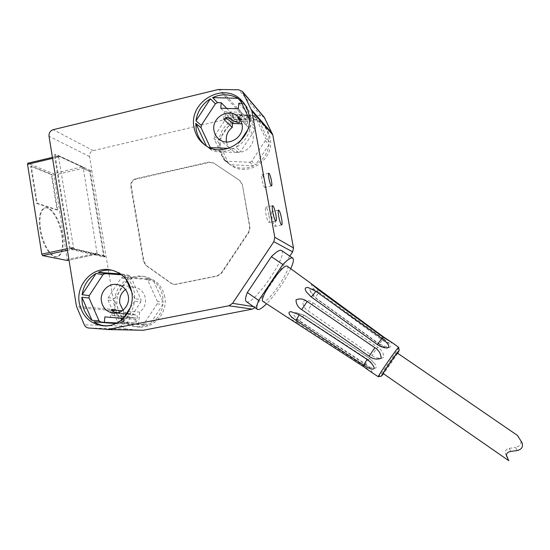 <?xml version="1.0" encoding="UTF-8"?>
<svg xmlns="http://www.w3.org/2000/svg" width="550" height="550" viewBox="0 0 550 550"><rect width="100%" height="100%" fill="white"/><g stroke="black" fill="none" stroke-linecap="round" stroke-linejoin="round"><path stroke-width="0.41" stroke-dasharray="2.75 2.06" d="M105.229 256.362L71.142 248.366L69.602 249.054L103.812 256.988L105.277 256.671L104.191 255.626L90.379 171.834L83.332 168.589L97.192 253.976L69.018 260.171M59.242 156.166L83.703 167.496L82.521 167.771L81.977 166.946L58.383 156.035L57.984 156.461L59.242 156.166L58.692 157.266L73.645 248.414L97.041 254.203M58.383 156.035L27.954 163.254L53.206 173.662L53.955 175.113L67.382 260.501M61.827 235.208C63.47 247.479 61.868 254.691 57.021 256.843C51.212 258.775 42.178 244.661 39.937 229.453C38.369 217.106 39.964 209.935 44.715 207.941C50.827 206.064 59.648 220.502 61.827 235.208M30.669 166.196L51.349 174.632L57.056 210.024L36.589 203.404L30.669 166.196L31.281 166.052L51.941 174.494L57.64 209.894L57.056 210.024M83.703 167.496L83.332 168.272L53.955 175.113M82.521 167.771L89.65 171.057L91.101 170.72L55.942 154.419L54.367 154.791L57.984 156.461M69.602 249.054L54.367 154.791M103.812 256.988L89.65 171.057M142.251 330.344L125.833 328.976L121.914 326.109L115.136 310.764L89.526 156.544C89.32 153.567 90.592 151.601 93.335 150.652L242.701 115.335L260.899 115.734L264.213 117.205M289.781 256.121L254.987 307.691M246.366 301.647C252.752 306.762 288.64 254.753 281.607 250.559M242.344 184.504L250.016 227.315L248.999 232.155L221.602 273.219L217.587 275.949L176.117 284.35L173.869 284.371L171.545 283.381L146.465 265.588L143.983 261.58L131.326 186.484C131.058 182.71 132.674 180.228 136.18 179.053L209.316 162.387L213.936 163.219L239.766 180.503L242.344 184.504L249.659 227.116L248.641 231.969L221.203 273.109L217.174 275.839L175.636 284.261L173.387 284.274L171.057 283.291L145.936 265.464L143.454 261.442L130.776 186.223C130.508 182.442 132.131 179.96 135.637 178.778L208.897 162.078L213.524 162.917L239.394 180.221L241.972 184.229M164.794 296.972C162.394 286.117 156.049 279.421 145.764 276.884C129.834 273.247 113.988 289.836 117.294 306.488C120.147 318.842 127.634 325.71 139.755 327.085C154.626 328.171 167.853 312.345 164.794 296.972M270.112 138.112C269.163 133.141 266.963 128.886 263.512 125.345C247.651 107.759 215.414 126.204 220.763 149.469C222.008 155.953 225.232 161.109 230.443 164.952C247.239 178.31 275.082 159.686 270.112 138.112M255.289 116.882L262.185 123.839C265.657 127.401 267.871 131.684 268.826 136.689L269.232 142.251L265.533 138.27L255.289 116.882L253.385 115.644L249.886 115.534L248.889 127.992L252.993 135.41C255.716 147.256 240.164 157.314 231.206 149.586C228.752 147.641 227.178 145.104 226.483 141.983M265.347 140.628L269.046 144.554C267.712 153.333 263.257 160.043 255.695 164.684L251.728 161.171L265.347 140.628L265.533 138.27M249.638 162.264L253.639 165.756C245.554 169.249 237.82 168.912 230.436 164.752L225.988 161.26L249.638 162.264L251.728 161.171M224.111 160.009L228.594 163.522C223.513 159.665 220.364 154.536 219.141 148.142L218.762 142.642L214.094 138.717L224.111 160.009L225.988 161.26M214.287 136.393L218.948 140.36C220.261 131.697 224.647 125.042 232.1 120.381L227.693 116.002L214.287 136.393L214.094 138.717M226.786 108.419L233.221 115.012L229.756 114.902L227.693 116.002M229.756 114.902L234.128 119.302C242.124 115.734 249.851 115.988 257.311 120.058L253.385 115.644M228.594 163.522L218.762 142.642M233.221 115.012L232.561 123.186M238.769 103.235L249.886 115.534M241.78 103.324L242.447 103.345L241.024 101.743M234.128 119.302L257.311 120.058M220.777 108.24L224.311 111.76L223.699 119.226M238.322 108.762L241.594 112.296L240.989 119.79L248.889 127.992M240.989 119.79L239.91 118.924M204.896 144.932L211.606 150.212L210.389 147.627M211.606 150.212L208.512 147.551C216.583 152.096 225.046 152.426 233.908 148.548L238.473 152.529L213.579 151.532M238.473 152.529L240.673 151.374L236.156 147.366C244.447 142.23 249.336 134.833 250.807 125.18L255.028 129.662L240.673 151.374M255.028 129.662L255.228 127.181L251.013 122.643L250.58 116.531C249.556 111.114 247.184 106.466 243.464 102.596M240.02 99.632L244.454 104.637L255.228 127.181M244.454 104.637L242.447 103.345M233.908 148.548L228.676 148.342M209.667 147.599L208.512 147.551M250.807 125.18L247.459 130.254M239.992 141.556L236.156 147.366M249.363 119.199L251.013 122.643M126.864 322.988L120.388 322.699C128.349 317.934 133.072 310.791 134.544 301.262L140.759 301.971L126.864 322.988L124.747 324.053L118.229 323.785L105.627 325.916M140.759 301.971L140.965 299.509L134.75 298.753L134.379 292.669C133.086 285.574 129.759 279.847 124.382 275.481L130.776 276.691L128.865 275.323L122.437 274.086L113.52 270.483L110.784 269.94M112.282 270.277L113.52 270.483M124.382 275.481L126.115 279.366M131.739 291.995L134.75 298.753M130.776 276.691L140.965 299.509M121.516 274.808L128.865 275.323M121.536 319.969L121.213 323.764L141.976 324.761L143.99 323.751L157.176 303.847L157.376 301.517L147.668 279.902L145.846 278.603L123.166 276.994L121.179 278.011L108.192 297.763L107.993 300.066L117.487 321.578L119.281 322.891L122.609 323.166L123.654 310.853L123.014 310.186M124.747 324.053L121.213 323.764M138.621 324.479L139.652 312.118C144.162 308.632 146.066 303.999 145.358 298.217C144.011 292.174 140.456 288.53 134.688 287.299C131.374 286.832 128.308 287.561 125.483 289.493M117.487 321.578L123.984 321.887C119.123 317.873 116.126 312.668 114.984 306.268L114.654 300.795L107.993 300.066M108.192 297.763L114.847 298.533C116.16 289.981 120.409 283.525 127.593 279.166L121.179 278.011M123.166 276.994L129.546 278.169C134.097 276.141 138.792 275.571 143.632 276.464L151.814 279.757L145.846 278.603M147.668 279.902L153.601 281.029C158.531 285.01 161.597 290.228 162.786 296.691L163.137 302.225L157.376 301.517M123.984 321.887L114.654 300.795M157.176 303.847L162.951 304.507C161.618 313.177 157.3 319.681 150.006 324.019L143.99 323.751M141.976 324.761L148.032 325.009L137.583 327.016C133.299 326.81 129.353 325.531 125.744 323.173L119.281 322.891M153.601 281.029L163.137 302.225M162.951 304.507L150.006 324.019M148.032 325.009L125.744 323.173M117.061 322.926L122.609 323.166M118.229 323.785L115.727 323.579M122.272 310.743L123.654 310.853M104.858 316.903L110.474 317.24L111.1 309.836M110.474 317.24L127.043 318.581L121.681 318.264L121.777 317.027L111.911 315.322L112.2 311.96L114.235 312.118M113.671 313.136L128.26 314.188C129.869 314.311 128.507 313.885 124.169 312.909L127.669 311.149L127.043 318.581M127.669 311.149L139.652 312.118M128.26 314.188L118.023 312.73M111.911 315.322L125.936 316.456L126.218 313.074L136.943 315.081L137.679 318.141L137.369 319.502L135.843 323.001L135.011 322.967L135.424 318.127L125.936 316.456M124.169 312.909L126.218 313.074M112.2 311.96L123.351 313.995L124.128 317.048L123.812 318.409L122.231 321.887L121.371 321.846L121.529 319.969M121.777 317.027L135.424 318.127M121.371 321.846L135.011 322.967M122.231 321.887L135.843 323.001M114.847 298.533L127.593 279.166M129.546 278.169L151.814 279.757M134.544 301.262L130.302 307.684M123.09 318.601L120.388 322.699M120.319 273.934L122.437 274.086M241.594 112.296L224.311 111.76M239.821 117.7L247.184 123.991L247.933 120.086L247.417 115.624L246.874 115.032L246.482 119.907L240.096 114.29L239.821 117.7L237.683 117.631M240.096 114.29L225.466 113.836L225.191 117.226L225.974 117.865M227.315 117.294L225.191 117.226M246.482 119.907L232.272 119.446L225.466 113.836M246.874 115.032L232.664 114.586L232.272 119.446M247.417 115.624L233.241 115.177L232.664 114.586M233.035 123.516L233.839 121.144L233.241 115.177M218.948 140.36L232.1 120.381M253.639 165.756L230.436 164.752M269.046 144.554L255.695 164.684M259.174 121.268L269.232 142.251M269.012 215.903C269.672 219.842 269.699 222.056 269.081 222.537C268.043 222.097 266.977 219.189 265.877 213.806C265.217 209.859 265.189 207.653 265.801 207.185C266.846 207.653 267.919 210.561 269.012 215.903M274.972 219.897C275.619 223.726 275.653 225.878 275.082 226.339C274.113 225.913 273.096 223.107 272.044 217.938C271.397 214.094 271.356 211.949 271.934 211.496C272.91 211.949 273.921 214.748 274.972 219.897M264.743 182.16C265.272 185.302 265.299 187.055 264.818 187.426C263.945 187.014 263.031 184.525 262.089 179.946C261.559 176.804 261.539 175.051 262.02 174.694C262.9 175.12 263.808 177.609 264.743 182.16M290.744 268.702C285.966 279.379 274.821 295.522 266.544 303.758M287.375 266.248C291.713 268.812 268.18 303.353 263.319 301.579L263.051 301.482M398.723 347.442C398.874 348.728 379.638 376.475 378.407 376.743L378.379 376.757M295.714 322.499L298.066 320.279L297.337 322.657L288.276 317.948M371.759 372.467L364.004 366.018L297.337 322.657M365.248 364.609C368.445 367.098 378.51 371.298 375.726 365.028L369.875 358.421C369.16 358.806 367.613 360.869 365.248 364.609L299.619 320.794C296.526 318.918 290.407 313.005 296.209 312.586L304.459 315.411L369.875 358.621M313.287 302.995L377.747 347.325C375.43 350.034 373.56 352.756 372.13 355.499L308.007 310.784C304.446 308.509 302.734 305.401 302.871 301.469C306.433 299.936 309.904 300.444 313.287 302.995C310.881 305.408 309.121 308 308.007 310.784M372.13 355.499C375.856 358.263 379.748 358.93 383.797 357.5C383.687 353.217 381.666 349.827 377.747 347.325M318.911 292.339L383.219 338.456L379.397 344.444L379.754 344.245L316.126 298.203L310.076 290.737C309.767 286.564 316.058 290.359 318.911 292.339C316.601 295.439 315.542 297.406 315.734 298.238L316.126 298.203M379.754 344.245L388.864 347.689C393.484 346.782 386.244 340.608 383.219 338.456M397.698 353.244L383.494 373.739M397.409 353.045C398.09 353.093 384.051 373.388 383.247 373.526L383.206 373.539M518.636 437.126L520.788 440.811C521.62 444.187 519.826 446.38 515.412 447.391L517.261 450.526M506.516 455.634L505.526 453.736C504.914 450.876 506.138 449.096 509.197 448.408L515.412 447.391M507.732 458.123L508.736 460.618M505.691 454.252L506.688 456.356M509.197 448.408L510.812 451.467M520.788 440.811L522.06 442.688M90.379 171.834L91.101 170.72M59.235 156.214L83.724 167.551M58.692 157.266L55.158 155.636L55.942 154.419M55.158 155.636L70.022 247.562L71.142 248.366M105.277 256.671L71.198 248.71M51.941 174.494L51.349 174.632M57.64 209.894L37.207 203.259L31.281 166.052M37.207 203.259L36.589 203.404M40.556 229.316C38.988 216.968 40.576 209.798 45.327 207.804C51.425 205.934 60.232 220.371 62.418 235.077C64.061 247.356 62.466 254.567 57.626 256.719C51.824 258.644 42.797 244.523 40.556 229.316M104.191 255.626L97.192 253.976M97.206 253.069L67.547 259.394M96.965 254.203L69.011 260.15M81.977 166.946L53.206 173.662M58.692 156.922L52.58 158.373M89.526 156.544L49.012 136.249M114.764 309.512L76.464 306.336M115.136 310.764L76.876 307.725M121.914 326.109L84.322 324.823M125.833 328.976L88.646 328.013M142.01 330.33L106.521 329.512M255.606 306.934L253.426 306.597M260.899 115.734L238.7 89.794M244.008 115.204L219.938 89.313M242.701 115.335L218.488 89.464M93.335 150.652L53.226 129.683M123.351 313.995L136.943 315.081M123.812 318.409L137.369 319.502M124.128 317.048L137.679 318.141M247.053 123.936L241.945 123.764M247.933 120.086L233.812 119.625M247.947 121.612L233.839 121.144M249.659 227.116L250.016 227.315M248.641 231.969L248.999 232.155M239.374 180.208L239.745 180.482M213.524 162.917L213.936 163.219M208.897 162.078L209.316 162.387M135.637 178.778L136.18 179.053M130.776 186.223L131.326 186.484M143.454 261.442L143.983 261.58M145.936 265.464L146.465 265.588M171.057 283.291L171.545 283.381M175.636 284.261L176.117 284.35M217.174 275.839L217.587 275.949M221.203 273.109L221.602 273.219M298.788 314.552L299.173 314.813M366.987 359.384L367.297 359.074L367.125 359.473M363.041 366.334L365.221 363.564L364.004 366.018M304.459 315.411L304.377 315.239C303.428 315.356 301.84 317.212 299.619 320.794M383.096 337.15L381.597 339.646L383.57 337.494M318.031 289.568L317.054 292.029L319.144 290.386M73.645 248.414L70.022 247.562M73.294 247.363L67.162 248.689M74.133 248.827L67.416 250.271M58.224 156.014L52.422 157.389M242.777 91.871L242.378 91.41M230.443 164.952L224.4 160.222M263.512 125.345L262.185 123.839M238.913 117.604L249.067 128.157M219.079 139.205L231.206 149.586M211.915 150.439L204.799 144.863M106.824 325.992L104.032 325.903M117.116 284.508L134.688 287.299M145.764 276.884L143.632 276.464M139.755 327.085L137.583 327.016M247.184 123.991L241.952 123.819M239.394 180.221L239.766 180.503M173.387 284.274L173.869 284.371M275.942 221.086L269.081 222.537M272.669 205.707L265.801 207.185M281.724 224.943L275.082 226.339M278.582 210.072L271.934 211.496M271.556 185.948L264.818 187.426M268.764 173.188L262.02 174.694M373.979 367.263C372.591 363.853 370.363 361.123 367.297 359.074L299.152 314.435L291.411 311.747M386.279 347.978L377.149 344.678L310.936 296.849L306.391 291.913M372.268 372.701C371.168 369.456 369.284 366.747 366.623 364.574L298.066 320.279C294.958 318.326 291.603 317.46 287.987 317.701M310.076 290.737L312.331 294.896L315.191 297.825L379.397 344.444C382.229 346.466 385.385 347.545 388.864 347.683M296.209 312.593L304.377 315.239L369.875 358.421L375.719 365.028M505.526 453.736L506.564 455.922M311.087 283.573C312.153 287.011 314.146 289.829 317.054 292.029L381.597 339.646C384.388 341.66 387.502 342.781 390.947 343.007L392.728 343.014M104.864 256.362L70.751 248.366M45.327 207.804L44.715 207.941M57.626 256.719L57.021 256.843"/><path stroke-width="0.82" d="M67.382 260.501L42.632 255.606L41.814 254.155L27.534 164.306L27.954 163.254M76.464 306.336L49.012 136.249C48.799 132.942 50.201 130.756 53.226 129.683L218.488 89.464L238.7 89.794L242.378 91.41L251.886 111.127L274.787 237.298L273.866 241.684L232.554 303.332L228.91 305.779L107.917 329.436L88.646 328.013C86.659 327.772 85.222 326.707 84.322 324.823L76.464 306.336M254.987 307.691L252.34 309.121L143.268 330.261L106.782 329.526M292.676 258.087L281.607 250.559C279.971 249.48 276.561 251.522 271.377 256.671L247.328 292.524C245.389 297.488 245.018 300.493 246.221 301.551L246.366 301.647M242.777 91.871L264.213 117.205L272.786 134.922L293.473 247.94L292.648 251.859L289.781 256.121M268.881 178.447C268.345 175.299 268.311 173.546 268.764 173.188C269.617 173.628 270.504 176.124 271.439 180.682C271.975 183.824 272.016 185.577 271.556 185.948C270.717 185.529 269.823 183.026 268.881 178.447M278.74 216.508C278.087 212.664 278.032 210.519 278.582 210.072C279.524 210.54 280.514 213.345 281.566 218.494C282.219 222.331 282.267 224.482 281.724 224.943C280.789 224.503 279.792 221.691 278.74 216.508M272.793 212.327C272.126 208.374 272.085 206.167 272.669 205.707C273.673 206.181 274.725 209.103 275.818 214.452C276.485 218.398 276.526 220.605 275.942 221.086C274.945 220.633 273.893 217.718 272.793 212.327M232.561 123.186L232.217 127.414C227.583 131.093 225.644 135.809 226.407 141.563L226.483 141.983M241.024 101.743L237.978 98.312L212.603 97.611L217.58 102.63L221.224 102.733L220.777 108.24L238.322 108.762L238.769 103.235L241.78 103.324M221.224 102.733L226.786 108.419M239.91 118.924L237.683 117.631C242.419 124.362 238.961 124.252 227.315 117.294L223.699 119.226L232.217 127.414M242.028 124.19L240.563 120.01L237.896 116.552C228.738 107.167 211.069 117.776 214.032 130.756C214.692 134.234 216.377 137.053 219.079 139.205C228.498 147.331 244.881 136.682 242.028 124.19M217.58 102.63L215.407 103.799L210.382 98.808C202.228 103.964 197.423 111.299 195.972 120.814L201.286 125.331L215.407 103.799M201.286 125.331L201.087 127.786L195.766 123.317L196.171 129.36C197.333 135.616 200.241 140.807 204.896 144.932M210.389 147.627L201.087 127.786M248.916 114.696C247.864 109.154 245.424 104.417 241.594 100.492C223.974 80.981 188.189 101.764 194.081 127.648C195.456 134.867 199.024 140.608 204.799 144.863C223.417 159.679 254.416 138.758 248.916 114.696M249.363 119.199L240.02 99.632L243.464 102.596M212.603 97.611C221.354 93.651 229.811 93.885 237.978 98.312M131.794 292.304C129.161 280.204 122.162 272.745 110.784 269.94C93.184 265.918 75.653 284.419 79.269 302.961C82.383 316.724 90.64 324.369 104.032 325.903C120.478 327.106 135.156 309.451 131.794 292.304M206.339 145.881L195.766 123.317M228.676 148.342L209.667 147.599M247.459 130.254L239.992 141.556M92.015 320.375C86.728 315.968 83.469 310.255 82.239 303.236L81.895 297.227L92.015 320.375L99 320.705L100.891 322.087L93.933 321.784C97.501 324.143 101.399 325.518 105.627 325.916M99 320.705L89.052 298.004L81.895 297.227M102.933 274.718L96.03 273.474C88.192 278.266 83.552 285.361 82.108 294.745L89.265 295.577L102.933 274.718L105.022 273.646L98.161 272.374C102.706 270.325 107.408 269.624 112.282 270.277M89.265 295.577L89.052 298.004M126.115 279.366L131.739 291.995M105.022 273.646L121.516 274.808M121.529 319.969L121.674 318.264L104.858 316.903L104.39 322.376L100.891 322.087M121.681 318.264L121.536 319.969M101.454 301.462C102.988 308.289 107.064 312.18 113.671 313.136C122.238 314.077 130.082 304.954 128.329 296.031C126.919 289.651 123.186 285.808 117.116 284.508C108.24 282.817 99.626 292.16 101.454 301.462M125.483 289.493C120.993 292.971 119.103 297.591 119.797 303.353L123.014 310.186M104.39 322.376L117.061 322.926M115.727 323.579L93.933 321.784M118.023 312.73L114.235 312.118L111.1 309.836L122.272 310.743M130.302 307.684L123.09 318.601M82.108 294.745L96.03 273.474M98.161 272.374L120.319 273.934M195.972 120.814L210.382 98.808M225.974 117.865L233.035 123.516L241.952 123.819M247.328 292.524L258.679 300.444L282.844 264.509C287.966 259.291 291.287 257.18 292.806 258.177C294.037 259.394 293.349 262.9 290.744 268.702M271.377 256.671L282.844 264.509M266.544 303.758C261.889 308.399 258.816 310.255 257.317 309.32C256.204 308.323 256.657 305.367 258.679 300.444M263.051 301.482L262.969 301.421C258.122 299.399 283.092 262.982 287.176 266.124L311.279 283.663M381.384 376.166L378.324 376.75C377.128 376.888 397.994 346.741 398.674 347.353L399.224 350.405M392.728 343.014L383.096 337.15L318.031 289.568L311.087 283.573L383.838 337.157L392.728 343.014M288.276 317.948L363.041 366.334L371.759 372.467M306.391 291.913L310.894 296.677L377.224 344.486C380.16 346.569 383.336 347.744 386.753 348.006C392.267 347.215 385.048 340.663 381.899 338.477L315.817 291.28C313.741 294.298 312.18 296.154 311.128 296.842M306.302 291.768C304.349 288.613 305.023 287.224 308.33 287.609L315.817 291.28M374.88 347.717L307.196 301.469L301.689 309.602L369.05 356.207C372.914 359.095 376.929 359.789 381.109 358.311C381.019 353.842 378.943 350.316 374.88 347.717L369.05 356.207M301.689 309.602C297.887 307.209 296.01 303.944 296.044 299.805C299.874 298.231 303.586 298.788 307.196 301.469M374.103 367.579C372.646 364.32 370.274 361.584 366.987 359.384L298.788 314.552L291.06 311.719C285.388 311.836 292.841 318.505 296.079 320.409L363.571 365.138C366.774 367.132 373.904 371.449 374.103 367.579L373.979 367.263M383.494 373.739L381.439 376.152C379.665 377.341 398.544 349.993 399.197 350.405L397.698 353.244M383.206 373.539L383.192 373.533C382.422 373.601 396.866 352.736 397.375 353.038L517.392 435.387L518.636 437.126M508.736 460.618L506.564 455.922C506.172 453.516 507.595 452.031 510.812 451.467L517.261 450.526C521.751 449.384 523.352 446.772 522.06 442.688L517.392 435.387M506.516 455.634L507.732 458.123M69.011 260.15L67.21 260.535M52.58 158.373L27.534 164.306M143.268 330.261L107.917 329.436M252.34 309.121L228.91 305.779M253.426 306.597L232.554 303.332M292.648 251.859L273.866 241.684M293.473 247.94L274.787 237.298M272.786 134.922L251.886 111.127M272.374 133.671L251.439 109.725M265.052 118.429L243.313 92.764M241.945 123.764L232.897 123.461M299.173 314.813L296.079 320.409M367.125 359.473L363.571 365.138M381.899 338.477L377.307 344.548M67.162 248.689L41.814 254.155M67.416 250.271L42.632 255.606M69.018 260.171L67.306 260.535M52.422 157.389L27.775 163.233M237.896 116.552L238.913 117.604M243.313 102.438L241.594 100.492M246.221 301.551L257.317 309.32M378.324 376.75L371.381 372.219M288.619 318.175L262.969 301.421M291.411 311.747L291.06 311.719M386.753 348.006L386.279 347.978M398.695 347.353L392.672 342.966M508.784 460.694L383.192 373.533"/></g></svg>

